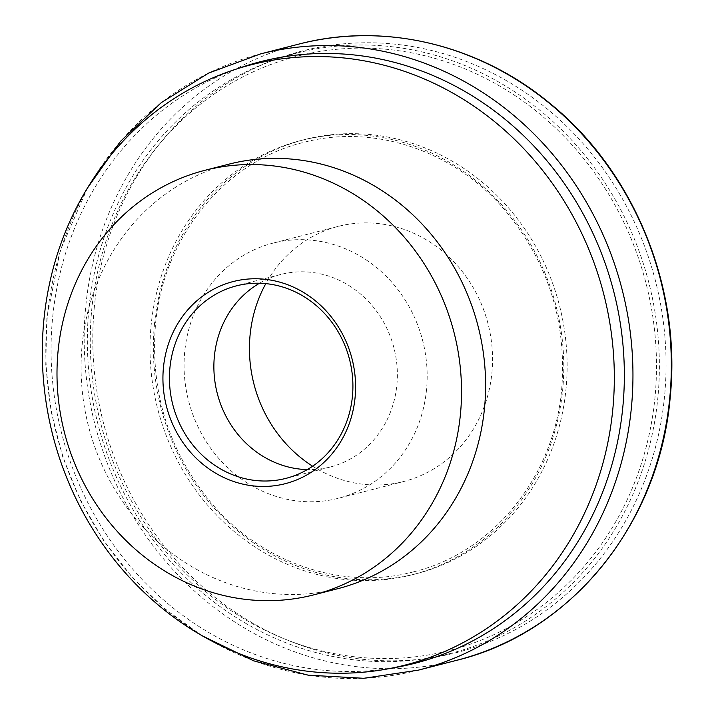 <?xml version="1.0" encoding="UTF-8"?>
<svg xmlns="http://www.w3.org/2000/svg" width="714" height="714" viewBox="0 0 714 714"><rect width="100%" height="100%" fill="white"/><g stroke="black" fill="none" stroke-linecap="round" stroke-linejoin="round"><path stroke-width="0.54" stroke-dasharray="3.57 2.68" d="M91.651 310.581A306.725 281.494 75.6 0 1 401.411 51.113A306.725 281.494 75.6 0 1 655.104 396.083A306.725 281.494 75.6 0 1 345.335 655.55A306.725 281.494 75.6 0 1 91.651 310.581M312.652 466.215A131.697 120.862 -104.4 0 0 403.722 481.504A131.697 120.862 -104.4 0 0 491.964 372.297A131.697 120.862 -104.4 0 0 338.275 226.374A131.697 120.862 -104.4 0 0 265.813 283.628M657.978 396.52A309.858 284.368 75.6 0 1 450.373 653.471A309.858 284.368 75.6 0 1 88.768 310.144A309.858 284.368 75.6 0 1 296.381 53.193A309.858 284.368 75.6 0 1 657.978 396.52M337.793 588.693A219.136 201.107 75.6 0 1 82.065 345.888A219.136 201.107 75.6 0 1 228.891 164.166M426.579 389.068A131.697 120.862 75.6 0 1 338.347 498.283A131.697 120.862 75.6 0 1 184.658 352.359A131.697 120.862 75.6 0 1 272.891 243.153A131.697 120.862 75.6 0 1 426.579 389.068M259.494 283.235A99.389 91.222 75.6 0 1 280.923 274.435A99.389 91.222 75.6 0 1 396.913 384.569A99.389 91.222 75.6 0 1 330.314 466.992A99.389 91.222 75.6 0 1 307.297 469.598M336.41 578.411A224.142 205.703 75.6 0 1 151.02 326.316A224.142 205.703 75.6 0 1 377.385 136.713A224.142 205.703 75.6 0 1 562.775 388.8A224.142 205.703 75.6 0 1 336.41 578.411M418.413 670.134A318.06 291.901 75.6 0 1 310.304 675.435A318.06 291.901 75.6 0 1 47.24 317.721A318.06 291.901 75.6 0 1 260.342 53.969M456.79 660.289A318.06 291.901 75.6 0 1 348.691 665.591A318.06 291.901 75.6 0 1 85.618 307.877A318.06 291.901 75.6 0 1 298.729 44.125M391.941 668.09A310.545 285.002 75.6 0 1 309.323 668.465A310.545 285.002 75.6 0 1 52.47 319.194A310.545 285.002 75.6 0 1 238.128 68.508M154.358 325.459A224.142 205.703 75.6 0 1 380.723 135.856A224.142 205.703 75.6 0 1 566.113 387.943A224.142 205.703 75.6 0 1 339.748 577.555A224.142 205.703 75.6 0 1 154.358 325.459M94.194 308.493A310.545 285.002 75.6 0 1 407.81 45.803A310.545 285.002 75.6 0 1 664.663 395.065A310.545 285.002 75.6 0 1 351.038 657.764A310.545 285.002 75.6 0 1 94.194 308.493M413.647 571.816C492.946 552.681 554.653 476.399 561.757 388.255C566.746 320.988 547.816 261.636 504.959 210.211C454.265 150.565 373.85 123.602 303.495 142.443C224.196 161.578 162.48 237.869 155.375 326.003C150.386 393.28 169.325 452.622 212.174 504.048C262.868 563.694 343.291 590.665 413.647 571.816M202.348 635.862L165.452 609.417L132.376 577.555L103.842 540.98L80.468 500.487L62.761 456.969L51.105 411.371L45.767 364.693L46.856 317.953L60.36 250.275L87.465 188.023M450.373 653.471L405.32 665.029M403.722 481.504L338.347 498.283M330.314 466.992L285.868 478.389M280.923 274.435L236.477 285.841M338.275 226.374L272.891 243.153M296.381 53.193L251.328 64.751"/><path stroke-width="1.07" d="M265.813 283.628A131.697 120.862 -104.4 0 0 250.034 335.589A131.697 120.862 -104.4 0 0 312.652 466.215M612.924 408.078A309.858 284.368 75.6 0 1 405.32 665.029A309.858 284.368 75.6 0 1 43.715 321.702A309.858 284.368 75.6 0 1 251.328 64.751A309.858 284.368 75.6 0 1 612.924 408.078M204.811 170.343L228.891 164.166A219.136 201.107 75.6 0 1 484.619 406.971A219.136 201.107 75.6 0 1 337.793 588.693L313.714 594.869A219.136 201.107 75.6 0 1 57.986 352.064A219.136 201.107 75.6 0 1 204.811 170.343A219.136 201.107 75.6 0 1 460.539 413.147A219.136 201.107 75.6 0 1 313.714 594.869M352.466 395.967A99.389 91.222 75.6 0 1 285.868 478.389A99.389 91.222 75.6 0 1 169.878 368.263A99.389 91.222 75.6 0 1 236.477 285.841A99.389 91.222 75.6 0 1 352.466 395.967M307.297 469.598A99.389 91.222 75.6 0 1 214.325 356.857A99.389 91.222 75.6 0 1 259.494 283.235M355.117 397.154A104.36 95.783 75.6 0 1 249.721 485.44A104.36 95.783 75.6 0 1 163.399 368.058A104.36 95.783 75.6 0 1 268.794 279.781A104.36 95.783 75.6 0 1 355.117 397.154M87.465 188.023L120.452 141.399L161.275 102.646L208.47 73.149L260.342 53.969A318.06 291.901 75.6 0 1 368.451 48.668A318.06 291.901 75.6 0 1 631.515 406.382A318.06 291.901 75.6 0 1 418.413 670.134L456.79 660.289A318.06 291.901 75.6 0 0 669.893 396.538A318.06 291.901 75.6 0 0 406.828 38.824A318.06 291.901 75.6 0 0 298.729 44.125C383.436 21.813 478.496 44.206 549.584 103.111C633.639 170.717 681.379 286.725 670.285 396.306C660.138 522.675 571.343 632.631 456.79 660.289M238.128 68.508A310.545 285.002 75.6 0 1 366.095 56.504A310.545 285.002 75.6 0 1 622.947 405.766A310.545 285.002 75.6 0 1 391.941 668.09M202.348 635.862L253.702 660.843L308.145 675.167L363.712 678.3L418.413 670.134M298.729 44.125L260.342 53.969"/></g></svg>
